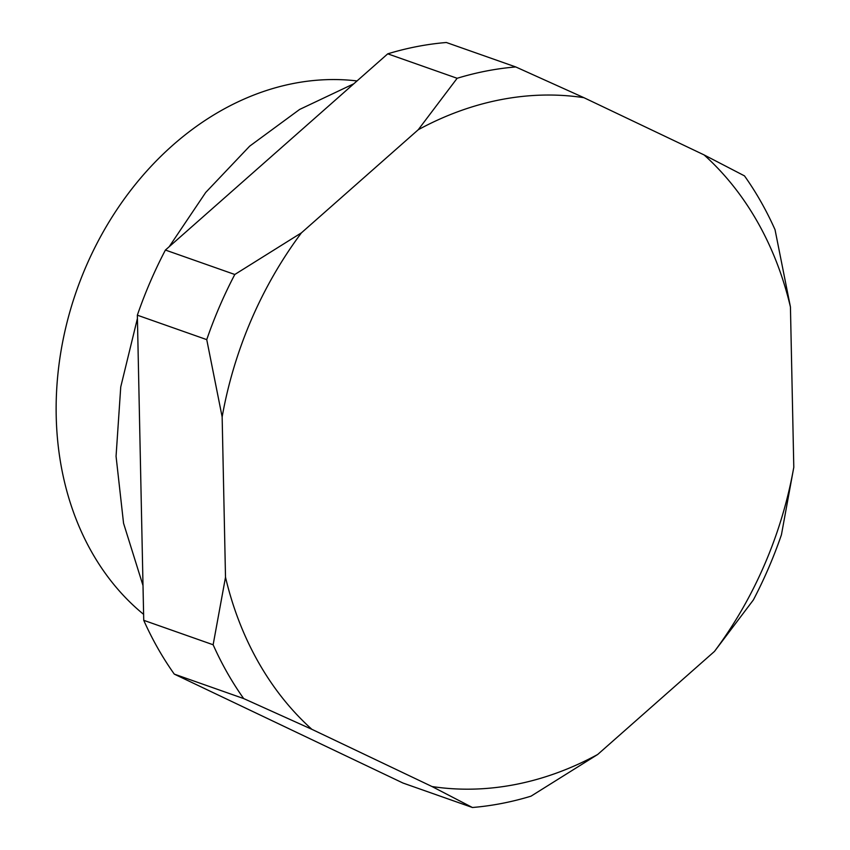 <?xml version="1.0" encoding="UTF-8"?>
<svg xmlns="http://www.w3.org/2000/svg" width="850" height="850" viewBox="0 0 850 850"><rect width="100%" height="100%" fill="white"/><g stroke="black" fill="none" stroke-linecap="round" stroke-linejoin="round"><path stroke-width="1.27" d="M357.032 80.941A295.12 236.459 109.4 0 0 56.206 415.905A295.12 236.459 109.4 0 0 143.607 614.348M597.678 754.481L531.027 796.163A378.739 303.45 -70.6 0 1 472.419 807.5L432.013 786.537A354.142 283.751 109.4 0 0 597.678 754.481L714.478 651.408A354.142 283.751 109.4 0 0 793.794 467.288L790.436 306.978A354.142 283.751 109.4 0 0 704.076 154.913L583.918 97.686A354.142 283.751 109.4 0 0 418.253 129.731L301.453 232.815A354.142 283.751 109.4 0 0 222.148 416.936L225.505 577.235A354.142 283.751 109.4 0 0 311.854 729.311L432.013 786.537M793.794 467.288L781.426 534.809A378.739 303.45 -70.6 0 1 753.366 599.951L714.478 651.408M704.076 154.913L744.483 175.876A378.739 303.45 -70.6 0 1 775.03 229.681L790.436 306.978M418.253 129.731L457.141 78.285A378.739 303.45 -70.6 0 1 515.759 66.948L583.918 97.686M222.148 416.936L206.741 339.628A378.739 303.45 -70.6 0 1 234.802 274.486L301.453 232.815M225.505 577.235L213.137 644.768A378.739 303.45 -70.6 0 0 243.684 698.572L311.854 729.311M243.684 698.572L174.292 674.124A378.739 303.45 -70.6 0 1 143.735 620.319L213.137 644.768M174.292 674.124L403.017 783.052L472.419 807.5M457.141 78.285L387.738 53.837A378.739 303.45 -70.6 0 1 446.356 42.5L515.759 66.948M387.738 53.837L165.41 250.049L234.802 274.486M206.741 339.628L137.349 315.191A378.739 303.45 -70.6 0 1 165.41 250.049M137.349 315.191L143.735 620.319M143.012 585.565L123.558 523.281L116.057 456.28L120.743 386.952L137.413 318.484M169.224 246.67L205.7 192.472L249.677 146.147L299.636 109.438L353.834 83.767M241.857 706.308L298.467 733.263"/></g></svg>
